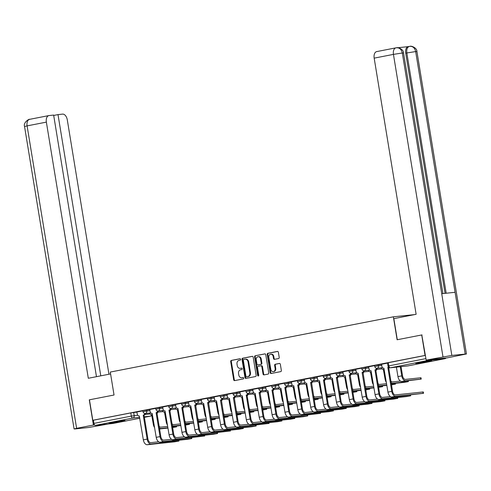 <?xml version="1.0" encoding="UTF-8"?>
<svg xmlns="http://www.w3.org/2000/svg" width="491" height="491" viewBox="0 0 491 491"><rect width="100%" height="100%" fill="white"/><g stroke="black" fill="none" stroke-linecap="round" stroke-linejoin="round"><path stroke-width="0.74" d="M240.633 359.332A0.718 0.577 -96.1 0 0 239.952 358.737L231.341 360.419A1.025 0.822 -96.1 0 0 230.696 361.585L233.673 379.764A1.025 0.822 -96.1 0 0 234.649 380.611L243.26 378.935A0.718 0.577 -96.1 0 0 243.027 377.518L241.91 377.739A3.277 2.639 -96.1 0 1 241.732 377.763A3.277 2.639 -96.1 0 1 238.792 375.014L238.546 373.498A3.277 2.639 -96.1 0 1 240.608 369.76L241.719 369.545A0.718 0.577 -96.1 0 0 241.486 368.127L240.375 368.348A3.277 2.639 -96.1 0 1 240.191 368.373A3.277 2.639 -96.1 0 1 237.251 365.623L237.006 364.107A3.277 2.639 -96.1 0 1 239.068 360.369L240.185 360.155A0.718 0.577 -96.1 0 0 240.633 359.332M112.206 422.413A8.138 0.338 170.7 0 0 108.977 423.217A8.138 0.338 170.7 0 0 113.433 422.794A8.138 0.338 170.7 0 0 121.811 421.395A8.138 0.338 170.7 0 0 125.039 420.591A8.138 0.338 170.7 0 0 120.583 421.014A8.138 0.338 170.7 0 0 112.206 422.413M418.884 362.561A8.138 0.338 170.7 0 0 415.656 363.365A8.138 0.338 170.7 0 0 420.112 362.941A8.138 0.338 170.7 0 0 428.49 361.536A8.138 0.338 170.7 0 0 431.718 360.732A8.138 0.338 170.7 0 0 427.262 361.155A8.138 0.338 170.7 0 0 418.884 362.561M278.563 358.547A1.025 0.822 -96.1 0 0 279.207 357.38L278.372 352.28A1.025 0.822 -96.1 0 0 277.397 351.427L267.841 353.293A1.025 0.822 -96.1 0 0 267.196 354.465L270.167 372.638A1.025 0.822 -96.1 0 0 271.142 373.491L280.705 371.626A1.025 0.822 -96.1 0 0 281.349 370.46L280.343 364.297A1.025 0.822 -96.1 0 0 279.367 363.444L275.273 364.242A1.025 0.822 -96.1 0 0 274.629 365.414L275.132 368.465A2.737 2.203 -96.1 0 1 273.254 371.613A2.737 2.203 -96.1 0 1 270.793 369.312L268.835 357.35A2.737 2.203 -96.1 0 1 270.713 354.201A2.737 2.203 -96.1 0 1 273.168 356.503L273.499 358.498A1.025 0.822 -96.1 0 0 274.469 359.344L278.563 358.547M92.799 420.278L89.448 399.809L114.041 395.01L110.285 372.068L393.359 316.818L397.115 339.76L421.708 334.96L425.065 355.429L92.799 420.278L93.413 420.21L93.934 423.402L131.324 416.104L137.775 415.269M253.178 357.196A1.025 0.822 -96.1 0 0 252.202 356.349L242.646 358.215A1.025 0.822 -96.1 0 0 242.002 359.381L244.978 377.554A1.025 0.822 -96.1 0 0 245.954 378.408L255.51 376.542A1.025 0.822 -96.1 0 0 256.155 375.376L253.178 357.196M255.24 355.754L264.802 353.888A1.025 0.822 -96.1 0 1 265.778 354.741L268.755 372.915A1.025 0.822 -96.1 0 1 268.104 374.081L264.017 374.885A1.025 0.822 -96.1 0 1 263.041 374.032L261.832 366.66A1.025 0.822 -96.1 0 0 260.856 365.807L258.143 366.335A1.025 0.822 -96.1 0 0 257.499 367.507L258.757 375.179A0.718 0.577 -96.1 0 1 257.622 375.4L254.596 356.92A1.025 0.822 -96.1 0 1 255.24 355.754L265.066 353.888M414.484 314.614L393.359 316.818M426.851 360.032A2.087 1.234 79 0 0 427.771 360.48L445.19 358.626A2.087 1.234 79 0 0 445.257 358.614A2.087 1.234 79 0 0 445.932 358M421.708 334.96L422.051 334.923M425.065 355.429L425.409 355.392M93.413 420.21L130.802 412.919L136.964 412.115M113.053 423.451A2.087 1.234 -101 0 1 112.991 423.463A2.087 1.234 -101 0 1 112.924 423.475L95.506 425.329A2.087 1.234 -101 0 1 93.934 423.402M155.764 408.34L149.724 409.519L150.178 411.667A2.087 1.682 -96.1 0 0 152.05 413.416A2.087 1.682 -96.1 0 0 152.167 413.397L156.218 437.346A5.266 3.118 79 0 0 160.176 442.207L187.537 439.292L191.809 438.537L191.337 438.555L191.208 437.763M168.634 405.824L162.699 406.996M181.51 403.314L175.575 404.48M194.387 400.803L188.452 401.969M207.257 398.287L201.218 399.465L201.678 401.613A2.087 1.682 -96.1 0 0 203.55 403.363A2.087 1.682 -96.1 0 0 203.667 403.35L207.711 427.293A5.266 3.118 79 0 0 211.676 432.16L239.037 429.244L243.303 428.483L242.836 428.502L242.707 427.71M220.134 395.777L214.094 396.955L214.555 399.097A2.087 1.682 -96.1 0 0 216.421 400.852A2.087 1.682 -96.1 0 0 216.537 400.834L220.588 424.783A5.266 3.118 79 0 0 224.547 429.643L251.914 426.728L256.179 425.973L255.713 425.992L255.578 425.2M233.01 393.26L227.075 394.433M245.881 390.75L239.847 391.928L240.302 394.077A2.087 1.682 -96.1 0 0 242.173 395.826A2.087 1.682 -96.1 0 0 242.29 395.807L246.335 419.756A5.266 3.118 79 0 0 250.3 424.617L277.661 421.701L281.926 420.947L281.46 420.965L281.331 420.173M258.757 388.24L252.718 389.418L253.178 391.56A2.087 1.682 -96.1 0 0 255.05 393.316A2.087 1.682 -96.1 0 0 255.16 393.297L259.211 417.24A5.266 3.118 79 0 0 263.17 422.107L290.537 419.191L294.803 418.43L294.336 418.449L294.207 417.657M271.633 385.723L265.594 386.902L266.048 389.05A2.087 1.682 -96.1 0 0 267.92 390.799A2.087 1.682 -96.1 0 0 268.037 390.787L272.088 414.729A5.266 3.118 79 0 0 276.046 419.59L303.413 416.681L307.679 415.92L307.206 415.938L307.078 415.147M284.51 383.213L278.575 384.379M297.38 380.697L291.445 381.869M310.257 378.187L304.217 379.365L304.672 381.513A2.087 1.682 -96.1 0 0 306.544 383.262A2.087 1.682 -96.1 0 0 306.66 383.244L310.711 407.192A5.266 3.118 79 0 0 314.67 412.053L342.037 409.138L346.302 408.383L345.83 408.402L345.701 407.61M323.133 375.67L317.094 376.849L317.548 378.997A2.087 1.682 -96.1 0 0 319.42 380.752A2.087 1.682 -96.1 0 0 319.537 380.734L323.587 404.676A5.266 3.118 79 0 0 327.546 409.543L354.913 406.628L359.179 405.867L358.706 405.885L358.577 405.093M336.004 373.16L329.964 374.338L330.425 376.487A2.087 1.682 -96.1 0 0 332.297 378.236A2.087 1.682 -96.1 0 0 332.413 378.217L336.458 402.166A5.266 3.118 79 0 0 340.423 407.027L367.784 404.118L372.049 403.357L371.583 403.375L371.454 402.583M348.88 370.65L342.841 371.828L343.301 373.97A2.087 1.682 -96.1 0 0 345.167 375.725A2.087 1.682 -96.1 0 0 345.283 375.707L349.334 399.649A5.266 3.118 79 0 0 353.293 404.516L380.66 401.601L384.926 400.846L384.459 400.859L384.324 400.067M361.757 368.133L355.717 369.312L356.171 371.46A2.087 1.682 -96.1 0 0 358.043 373.209A2.087 1.682 -96.1 0 0 358.16 373.197L362.211 397.139A5.266 3.118 79 0 0 366.169 402.006L393.537 399.091L397.802 398.33L397.329 398.348L397.201 397.557M374.627 365.623L368.594 366.802L369.048 368.944A2.087 1.682 -96.1 0 0 370.92 370.699A2.087 1.682 -96.1 0 0 371.036 370.68L375.081 394.629A5.266 3.118 79 0 0 379.046 399.49L406.407 396.575L410.672 395.82L410.206 395.838L410.077 395.046M387.503 363.107L381.568 364.279M378.297 364.721L378.487 365.85L374.774 366.513L374.59 365.378L381.587 364.371M365.427 367.231L365.611 368.367L361.898 369.023L361.714 367.894L368.71 366.881M352.55 369.748L352.734 370.877L349.027 371.534L348.843 370.404L355.834 369.398M339.674 372.258L339.858 373.387L336.151 374.05L335.967 372.921L342.963 371.908M326.803 374.774L326.988 375.903L323.274 376.56L323.09 375.431L330.087 374.424M313.927 377.284L314.111 378.414L310.404 379.077L310.214 377.941L317.211 376.935M301.051 379.795L301.235 380.93L297.528 381.587L297.343 380.457L304.334 379.445M288.18 382.311L288.364 383.44L284.651 384.103L284.467 382.968L291.464 381.961M275.304 384.821L275.488 385.957L271.781 386.613L271.591 385.484L278.587 384.471M262.427 387.338L262.611 388.467L258.904 389.124L258.72 387.994L265.711 386.988M249.551 389.848L249.741 390.977L246.028 391.64L245.844 390.505L252.84 389.498M236.68 392.358L236.865 393.494L233.151 394.15L232.967 393.021L239.964 392.008M223.804 394.874L223.988 396.004L220.281 396.667L220.097 395.531L227.088 394.525M210.927 397.385L211.112 398.52L207.405 399.177L207.22 398.048L214.217 397.035M198.057 399.901L198.241 401.03L194.528 401.687L194.344 400.558L201.341 399.551M185.181 402.411L185.365 403.541L181.658 404.203L181.467 403.074L188.464 402.061M172.304 404.928L172.488 406.057L168.781 406.714L168.597 405.584L175.588 404.578M159.434 407.438L159.618 408.567L155.905 409.23L155.721 408.095L162.717 407.088M146.557 409.948L146.741 411.084L143.034 411.74L142.844 410.611L149.841 409.598M142.887 410.85L136.848 412.029L137.302 414.177A2.087 1.682 -96.1 0 0 139.174 415.932A2.087 1.682 -96.1 0 0 139.291 415.914L143.341 439.856A5.266 3.118 79 0 0 147.3 444.723L174.667 441.808L178.933 441.047L178.46 441.065L178.331 440.274M425.409 355.416L387.467 362.867L387.988 366.053L425.93 358.608M240.627 368.318A3.277 2.639 -96.1 0 0 240.811 368.305A3.277 2.639 -96.1 0 0 240.989 368.281L240.375 368.348M241.713 368.14L240.989 368.281M242.161 377.708A3.277 2.639 -96.1 0 0 242.345 377.702A3.277 2.639 -96.1 0 0 242.529 377.671L241.91 377.739M243.248 377.53L242.529 377.671M240.173 358.749L231.961 360.351A1.025 0.822 -96.1 0 0 231.316 361.523L234.293 379.696A1.025 0.822 -96.1 0 0 234.999 380.543M252.472 356.349L243.26 358.148A1.025 0.822 -96.1 0 0 242.615 359.314L245.592 377.493A1.025 0.822 -96.1 0 0 246.298 378.34M243.769 359.455A0.718 0.577 -96.1 0 0 243.315 360.271L245.93 376.223A0.718 0.577 -96.1 0 0 246.611 376.818L247.783 376.591A3.277 2.639 -96.1 0 0 249.851 372.853L248.065 361.947A3.277 2.639 -96.1 0 0 245.126 359.197A3.277 2.639 -96.1 0 0 244.941 359.222L243.769 359.455M247.145 376.763A0.718 0.577 -96.1 0 0 247.225 376.757L246.611 376.818M245.555 359.16A3.277 2.639 -96.1 0 1 245.739 359.13A3.277 2.639 -96.1 0 1 248.679 361.885L250.465 372.786A3.277 2.639 -96.1 0 1 248.403 376.523L247.225 376.757M260.973 365.795L261.476 365.74A1.025 0.822 -96.1 0 1 262.452 366.593L263.655 373.964A1.025 0.822 -96.1 0 0 264.367 374.811M255.854 355.687A1.025 0.822 -96.1 0 0 255.21 356.859L258.235 375.333A0.718 0.577 -96.1 0 0 258.561 375.861M260.58 359.013A2.737 2.203 -96.1 0 0 258.125 356.712A2.737 2.203 -96.1 0 0 256.247 359.854L256.94 364.07A1.025 0.822 -96.1 0 0 257.916 364.923L260.629 364.396A1.025 0.822 -96.1 0 0 261.273 363.223L260.58 359.013L261.2 358.946A2.737 2.203 -96.1 0 0 258.739 356.644L258.125 356.712M258.413 364.868A1.025 0.822 -96.1 0 0 258.53 364.856L257.916 364.923M261.2 358.946L261.887 363.162A1.025 0.822 -96.1 0 1 261.243 364.328L258.53 364.856M270.713 354.201L271.327 354.134A2.737 2.203 -96.1 0 1 273.788 356.435L274.113 358.43A1.025 0.822 -96.1 0 0 274.819 359.277M273.254 371.613L273.868 371.546A2.737 2.203 -96.1 0 0 275.746 368.403L275.132 368.465M279.631 363.45L275.887 364.181A1.025 0.822 -96.1 0 0 275.242 365.347L275.746 368.403M277.667 351.433L268.454 353.232A1.025 0.822 -96.1 0 0 267.81 354.398L270.786 372.571A1.025 0.822 -96.1 0 0 271.492 373.424M172.636 427.575L176.607 426.851L176.14 426.869L176.005 426.078M149.645 413.017A2.087 1.682 -96.1 0 0 151.486 414.619A2.087 1.682 -96.1 0 0 151.602 414.6L153.327 424.347A5.266 3.118 79 0 0 154.628 427.643M157.764 412.152A2.087 1.682 83.9 0 1 157.034 413.459M167.707 426.409L160.864 427.133A3.91 2.314 -101 0 1 159.133 426.28M159.575 428.968L167.983 428.072M159.409 427.937A5.266 3.118 79 0 0 161.085 428.471L167.928 427.741M172.58 427.25L176.14 426.869M145.453 413.465A2.087 1.682 83.9 0 1 144.133 415.036L143.212 415.147L147.134 439.114A5.266 3.118 79 0 0 151.099 443.981L178.46 441.065M158.697 441.808L150.878 442.643A3.91 2.314 -101 0 1 147.938 439.028L144.01 415.061M143.212 415.147L143.335 415.122A2.087 1.682 -96.1 0 0 144.667 413.447M185.506 425.065L189.483 424.341L189.01 424.359L188.882 423.567M162.521 410.507A2.087 1.682 -96.1 0 0 164.362 412.102A2.087 1.682 -96.1 0 0 164.479 412.09L166.204 421.837A5.266 3.118 79 0 0 167.505 425.132M171.206 408.438A2.087 1.682 83.9 0 1 169.886 410.01L169.763 410.034A2.087 1.682 -96.1 0 0 169.769 410.034L168.959 410.12L172.887 434.093A5.266 3.118 79 0 0 176.846 438.954L204.213 436.039L204.084 435.247M170.641 409.641A2.087 1.682 83.9 0 1 169.911 410.949M180.584 423.893L173.74 424.623A3.91 2.314 -101 0 1 172.01 423.77M172.451 426.458L180.86 425.562M172.28 425.421A5.266 3.118 79 0 0 173.961 425.961L180.805 425.231M185.457 424.733L189.01 424.359M198.382 422.548L202.36 421.824L201.887 421.843L201.758 421.051M175.397 407.99A2.087 1.682 -96.1 0 0 177.239 409.592A2.087 1.682 -96.1 0 0 177.355 409.574L179.08 419.326A5.266 3.118 79 0 0 180.375 422.622M183.517 407.125A2.087 1.682 83.9 0 1 182.787 408.432M193.46 421.382L186.617 422.107A3.91 2.314 -101 0 1 184.886 421.26M185.328 423.942L193.73 423.052M185.156 422.911A5.266 3.118 79 0 0 186.832 423.445L193.681 422.72M198.327 422.223L201.887 421.843M110.585 373.927L88.312 378.273L46.369 122.124L27.097 125.886L76.621 428.33L93.419 425.046L89.288 399.846M108.953 374.246L67.298 119.896A6.26 3.707 79 0 0 62.596 114.115L58.006 114.606L100.784 375.842M76.621 428.33L74.08 428.962L75.332 428.913L88.693 427.489L108.695 423.923M94.622 424.924L93.419 425.046M96.475 376.683L53.636 115.066L49.051 115.557A6.26 3.707 79 0 0 48.861 115.588A6.26 3.707 79 0 0 46.369 122.124M53.697 115.446L58.006 114.606M397.293 339.723L393.837 318.641L416.123 314.295L374.173 58.141A6.26 3.707 -101 0 1 376.671 51.604A6.26 3.707 -101 0 1 376.855 51.58M465.192 354.011L455.083 292.286L441.728 293.71L451.837 355.429L466.45 353.962L447.111 357.871L426.176 360.106L421.8 334.948M451.837 355.429L426.176 360.106M408.309 46.62L397.931 47.725M445.055 293.354L405.719 53.175A6.26 3.707 -101 0 1 408.217 46.633A6.26 3.707 -101 0 1 408.402 46.608M442.937 293.581L403.534 52.942L402.307 52.985C401.411 49.296 399.416 47.559 396.323 47.787L395.942 47.842A6.26 3.707 -101 0 1 396.127 47.817M403.534 52.942C403.688 49.278 397.796 47.075 396.697 47.731L396.648 47.731M446.184 293.231L406.836 52.954L415.668 51.567C414.778 47.873 412.79 46.142 409.703 46.357L410.077 46.301C411.182 45.645 417.08 47.848 416.92 51.518L415.668 51.567L455.083 292.286M162.902 408.217L159.618 408.567A2.087 1.682 83.9 0 1 158.305 410.949A2.087 1.682 83.9 0 1 157.01 412.526L156.089 412.636L160.011 436.603A5.266 3.118 79 0 0 163.969 441.464L191.337 438.555M171.574 439.298L163.755 440.132A3.91 2.314 -101 0 1 160.815 436.517L156.887 412.55M156.089 412.636L156.212 412.612A2.087 1.682 -96.1 0 0 157.543 410.936M162.699 406.984L163.055 409.15A2.087 1.682 -96.1 0 0 164.927 410.906A2.087 1.682 -96.1 0 0 165.044 410.887L169.088 434.83A5.266 3.118 79 0 0 173.047 439.697L204.213 436.039M184.45 436.781L176.625 437.616A3.91 2.314 -101 0 1 173.685 434.007L169.763 410.034M168.959 410.12L169.082 410.095A2.087 1.682 -96.1 0 0 170.414 408.42M211.259 420.038L215.23 419.314L214.763 419.332L214.635 418.541M188.268 405.48A2.087 1.682 -96.1 0 0 190.115 407.082A2.087 1.682 -96.1 0 0 190.226 407.064L191.95 416.81A5.266 3.118 79 0 0 193.251 420.106M195.516 405.032A2.087 1.682 -96.1 0 0 195.522 405.007L194.712 405.093L198.634 429.066A5.266 3.118 79 0 0 202.593 433.927L229.96 431.012L229.831 430.22M196.388 404.615A2.087 1.682 83.9 0 1 195.657 405.922M206.337 418.866L199.487 419.596A3.91 2.314 -101 0 1 197.763 418.743M198.198 421.431L206.607 420.535M198.033 420.394A5.266 3.118 79 0 0 199.708 420.934L206.551 420.204M211.204 419.707L214.763 419.332M224.135 417.528L228.106 416.804L227.634 416.816L227.505 416.024M201.144 402.964A2.087 1.682 -96.1 0 0 202.986 404.566A2.087 1.682 -96.1 0 0 203.102 404.547L204.827 414.3A5.266 3.118 79 0 0 206.128 417.596M208.387 402.516A2.087 1.682 -96.1 0 0 208.399 402.497L207.583 402.583L211.511 426.55A5.266 3.118 79 0 0 215.469 431.417L242.836 428.502M209.264 402.104A2.087 1.682 83.9 0 1 208.534 403.412M219.207 416.356L212.364 417.086A3.91 2.314 -101 0 1 210.633 416.233M211.075 418.921L219.483 418.025M210.903 417.884A5.266 3.118 79 0 0 212.585 418.424L219.428 417.694M224.08 417.197L227.634 416.816M237.006 415.012L240.983 414.287L240.51 414.306L240.381 413.514M214.021 400.453A2.087 1.682 -96.1 0 0 215.862 402.055A2.087 1.682 -96.1 0 0 215.979 402.037L217.703 411.783A5.266 3.118 79 0 0 218.998 415.079M221.263 400.005A2.087 1.682 -96.1 0 0 221.269 399.981L220.459 400.073L224.387 424.04A5.266 3.118 79 0 0 228.346 428.901L255.713 425.992M222.141 399.588A2.087 1.682 83.9 0 1 221.41 400.895M232.083 413.839L225.24 414.57A3.91 2.314 -101 0 1 223.509 413.717M223.951 416.405L232.36 415.509M223.779 415.368A5.266 3.118 79 0 0 225.455 415.908L232.304 415.177M236.95 414.686L240.51 414.306M175.575 404.474L175.925 406.64A2.087 1.682 -96.1 0 0 177.797 408.389A2.087 1.682 -96.1 0 0 177.914 408.371L181.965 432.319A5.266 3.118 79 0 0 185.923 437.18L213.29 434.271L217.556 433.51L217.083 433.528L216.954 432.737M188.648 403.191L185.365 403.541A2.087 1.682 83.9 0 1 184.051 405.922A2.087 1.682 83.9 0 1 182.762 407.499L181.836 407.61L185.764 431.577A5.266 3.118 79 0 0 189.722 436.444L217.083 433.528M197.321 434.271L189.501 435.106A3.91 2.314 -101 0 1 186.562 431.491L182.634 407.524M181.836 407.61L181.958 407.585A2.087 1.682 -96.1 0 0 183.29 405.91M188.446 401.957L188.802 404.124A2.087 1.682 -96.1 0 0 190.674 405.879A2.087 1.682 -96.1 0 0 190.79 405.861L194.841 429.803A5.266 3.118 79 0 0 198.8 434.67L229.96 431.012M196.952 403.412A2.087 1.682 83.9 0 1 195.633 404.989L199.438 428.981A3.91 2.314 -101 0 0 202.378 432.589L210.197 431.761M194.712 405.093L194.835 405.069A2.087 1.682 -96.1 0 0 196.167 403.393M209.829 400.902A2.087 1.682 83.9 0 1 208.509 402.473L212.308 426.464A3.91 2.314 -101 0 0 215.248 430.079L223.074 429.244M207.583 402.583L207.711 402.559A2.087 1.682 -96.1 0 0 209.043 400.883M249.882 412.501L253.853 411.777L253.387 411.796L253.258 411.004M226.897 397.943A2.087 1.682 -96.1 0 0 228.738 399.539A2.087 1.682 -96.1 0 0 228.855 399.527L230.574 409.273A5.266 3.118 79 0 0 231.875 412.569M234.139 397.495A2.087 1.682 -96.1 0 0 234.146 397.471L233.335 397.557L237.257 421.523A5.266 3.118 79 0 0 241.222 426.391L268.583 423.475L268.454 422.683M235.017 397.078A2.087 1.682 83.9 0 1 234.287 398.385M244.96 411.329L238.117 412.059A3.91 2.314 -101 0 1 236.386 411.206M236.822 413.895L245.23 412.999M236.656 412.857A5.266 3.118 79 0 0 238.331 413.397L245.175 412.667M249.827 412.17L253.387 411.796M222.699 398.385A2.087 1.682 83.9 0 1 221.386 399.962L225.185 423.954A3.91 2.314 -101 0 0 228.125 427.563L235.944 426.734M220.459 400.073L220.582 400.048A2.087 1.682 -96.1 0 0 221.914 398.373M262.759 409.985L266.73 409.261L266.257 409.279L266.128 408.487M239.768 395.427A2.087 1.682 -96.1 0 0 241.609 397.029A2.087 1.682 -96.1 0 0 241.725 397.01L243.45 406.757A5.266 3.118 79 0 0 244.751 410.053M247.887 394.561A2.087 1.682 83.9 0 1 247.157 395.869M257.83 408.819L250.987 409.543A3.91 2.314 -101 0 1 249.256 408.696M249.698 411.378L258.106 410.482M249.526 410.347A5.266 3.118 79 0 0 251.208 410.881L258.051 410.157M262.703 409.66L266.257 409.279M227.069 394.42L227.425 396.587A2.087 1.682 -96.1 0 0 229.297 398.342A2.087 1.682 -96.1 0 0 229.414 398.324L233.464 422.266A5.266 3.118 79 0 0 237.423 427.133L268.583 423.475M235.576 395.875A2.087 1.682 83.9 0 1 234.256 397.446L238.061 421.444A3.91 2.314 -101 0 0 241.001 425.053L248.82 424.218M233.335 397.557L233.458 397.532A2.087 1.682 -96.1 0 0 234.79 395.856M275.629 407.475L279.606 406.751L279.134 406.769L279.005 405.977M252.644 392.917A2.087 1.682 -96.1 0 0 254.485 394.518A2.087 1.682 -96.1 0 0 254.602 394.5L256.327 404.246A5.266 3.118 79 0 0 257.622 407.542M259.886 392.469A2.087 1.682 -96.1 0 0 259.892 392.444L259.082 392.53L263.01 416.503A5.266 3.118 79 0 0 266.969 421.364L294.336 418.449M260.764 392.051A2.087 1.682 83.9 0 1 260.034 393.359M270.707 406.303L263.863 407.033A3.91 2.314 -101 0 1 262.133 406.18M262.575 408.868L270.983 407.972M262.403 407.831A5.266 3.118 79 0 0 264.084 408.371L270.928 407.64M275.58 407.143L279.134 406.769M248.452 393.359A2.087 1.682 83.9 0 1 247.133 394.936L246.212 395.046L250.134 419.013A5.266 3.118 79 0 0 254.093 423.88L281.46 420.965M261.697 421.708L253.878 422.542A3.91 2.314 -101 0 1 250.932 418.927L247.01 394.96M246.212 395.046L246.335 395.022A2.087 1.682 -96.1 0 0 247.667 393.346M288.505 404.958L292.476 404.234L292.01 404.253L291.881 403.461M265.521 390.4A2.087 1.682 -96.1 0 0 267.362 392.002A2.087 1.682 -96.1 0 0 267.478 391.984L269.203 401.736A5.266 3.118 79 0 0 270.498 405.032M274.199 388.338A2.087 1.682 83.9 0 1 272.879 389.909L272.757 389.934A2.087 1.682 -96.1 0 0 272.769 389.934M273.64 389.535A2.087 1.682 83.9 0 1 272.91 390.848M283.583 403.792L276.74 404.523A3.91 2.314 -101 0 1 275.009 403.67M275.445 406.352L283.853 405.462M275.279 405.32A5.266 3.118 79 0 0 276.955 405.854L283.798 405.13M288.45 404.633L292.01 404.253M261.329 390.848A2.087 1.682 83.9 0 1 260.009 392.419L263.808 416.417A3.91 2.314 -101 0 0 266.748 420.026L274.567 419.197M259.082 392.53L259.205 392.505A2.087 1.682 -96.1 0 0 260.537 390.83M301.382 402.448L305.353 401.724L304.886 401.742L304.751 400.951M278.391 387.89A2.087 1.682 -96.1 0 0 280.232 389.492A2.087 1.682 -96.1 0 0 280.349 389.473L282.073 399.22A5.266 3.118 79 0 0 283.375 402.516M287.075 385.822A2.087 1.682 83.9 0 1 285.756 387.399L285.633 387.424A2.087 1.682 -96.1 0 0 285.645 387.417L284.835 387.503L288.757 411.476A5.266 3.118 79 0 0 292.716 416.337L320.083 413.422L319.954 412.636M286.511 387.025A2.087 1.682 83.9 0 1 285.78 388.332M296.454 401.276L289.61 402.006A3.91 2.314 -101 0 1 287.879 401.153M288.321 403.841L296.73 402.945M288.156 402.804A5.266 3.118 79 0 0 289.831 403.344L296.674 402.614M301.327 402.123L304.886 401.742M314.252 399.938L318.229 399.214L317.757 399.226L317.628 398.434M291.267 385.374A2.087 1.682 -96.1 0 0 293.109 386.976A2.087 1.682 -96.1 0 0 293.225 386.957L294.95 396.71A5.266 3.118 79 0 0 296.251 400.005M299.387 384.514A2.087 1.682 83.9 0 1 298.657 385.822M309.33 398.766L302.487 399.496A3.91 2.314 -101 0 1 300.756 398.643M301.198 401.331L309.606 400.435M301.026 400.294A5.266 3.118 79 0 0 302.708 400.834L309.551 400.104M314.203 399.606L317.757 399.226M327.129 397.422L331.106 396.697L330.633 396.716L330.504 395.924M304.144 382.863A2.087 1.682 -96.1 0 0 305.985 384.465A2.087 1.682 -96.1 0 0 306.102 384.447L307.826 394.193A5.266 3.118 79 0 0 309.121 397.489M311.386 382.415A2.087 1.682 -96.1 0 0 311.392 382.391L310.582 382.483L314.51 406.45A5.266 3.118 79 0 0 318.469 411.311L345.83 408.402M312.264 381.998A2.087 1.682 83.9 0 1 311.533 383.305M322.206 396.255L315.363 396.98A3.91 2.314 -101 0 1 313.632 396.127M314.074 398.815L322.477 397.919M313.902 397.784A5.266 3.118 79 0 0 315.578 398.318L322.427 397.587M327.074 397.096L330.633 396.716M340.005 394.911L343.976 394.187L343.51 394.205L343.381 393.414M317.014 380.353A2.087 1.682 -96.1 0 0 318.862 381.949A2.087 1.682 -96.1 0 0 318.972 381.937L320.697 391.683A5.266 3.118 79 0 0 321.998 394.979M325.134 379.488A2.087 1.682 83.9 0 1 324.404 380.795M335.083 393.739L328.233 394.469A3.91 2.314 -101 0 1 326.509 393.616M326.945 396.305L335.353 395.408M326.779 395.267A5.266 3.118 79 0 0 328.454 395.807L335.298 395.077M339.95 394.58L343.51 394.205M352.882 392.395L356.853 391.671L356.38 391.689L356.251 390.897M329.891 377.837A2.087 1.682 -96.1 0 0 331.732 379.439A2.087 1.682 -96.1 0 0 331.848 379.42L333.573 389.173A5.266 3.118 79 0 0 334.874 392.469M337.133 377.389A2.087 1.682 -96.1 0 0 337.145 377.37L336.329 377.456L340.257 401.423A5.266 3.118 79 0 0 344.216 406.29L371.583 403.375M338.011 376.971A2.087 1.682 83.9 0 1 337.28 378.279M347.953 391.229L341.11 391.953A3.91 2.314 -101 0 1 339.379 391.106M339.821 393.788L348.229 392.898M339.649 392.757A5.266 3.118 79 0 0 341.331 393.291L348.174 392.567M352.826 392.07L356.38 391.689M365.752 389.885L369.729 389.16L369.257 389.179L369.128 388.387M342.767 375.327A2.087 1.682 -96.1 0 0 344.608 376.928A2.087 1.682 -96.1 0 0 344.725 376.91L346.45 386.656A5.266 3.118 79 0 0 347.745 389.952M350.009 374.878A2.087 1.682 -96.1 0 0 350.015 374.854L349.205 374.94L353.133 398.913A5.266 3.118 79 0 0 357.092 403.774L384.459 400.859M350.887 374.461A2.087 1.682 83.9 0 1 350.157 375.768M360.83 388.712L353.986 389.443A3.91 2.314 -101 0 1 352.256 388.59M352.698 391.278L361.106 390.382M352.526 390.241A5.266 3.118 79 0 0 354.201 390.781L361.051 390.05M365.697 389.553L369.257 389.179M287.444 416.681L279.625 417.516A3.91 2.314 -101 0 1 276.685 413.901L272.757 389.934L271.959 390.02L275.881 413.987A5.266 3.118 79 0 0 279.845 418.854L307.206 415.938M271.959 390.02L272.082 389.995A2.087 1.682 -96.1 0 0 273.413 388.32M278.569 384.373L278.925 386.534A2.087 1.682 -96.1 0 0 280.797 388.289A2.087 1.682 -96.1 0 0 280.913 388.271L284.964 412.219A5.266 3.118 79 0 0 288.923 417.08L320.083 413.422M300.32 414.171L292.501 414.999A3.91 2.314 -101 0 1 289.561 411.39L285.633 387.424M284.835 387.503L284.958 387.479A2.087 1.682 -96.1 0 0 286.29 385.809M291.445 381.857L291.801 384.023A2.087 1.682 -96.1 0 0 293.673 385.779A2.087 1.682 -96.1 0 0 293.79 385.76L297.834 409.703A5.266 3.118 79 0 0 301.793 414.57L329.16 411.654L333.426 410.893L332.959 410.912L332.83 410.12M299.952 383.311A2.087 1.682 83.9 0 1 298.632 384.883L297.706 384.993L301.634 408.96A5.266 3.118 79 0 0 305.592 413.827L332.959 410.912M313.197 411.654L305.371 412.489A3.91 2.314 -101 0 1 302.431 408.874L298.51 384.907M297.706 384.993L297.828 384.969A2.087 1.682 -96.1 0 0 299.16 383.293M312.822 380.795A2.087 1.682 83.9 0 1 311.509 382.372L315.308 406.364A3.91 2.314 -101 0 0 318.248 409.979L326.067 409.144M310.582 382.483L310.705 382.458A2.087 1.682 -96.1 0 0 312.037 380.783M330.271 375.554L326.988 375.903A2.087 1.682 83.9 0 1 325.674 378.285A2.087 1.682 83.9 0 1 324.379 379.856L323.459 379.966L327.38 403.94A5.266 3.118 79 0 0 331.339 408.8L358.706 405.885M338.943 406.628L331.124 407.462A3.91 2.314 -101 0 1 328.184 403.854L324.256 379.881M323.459 379.966L323.581 379.942A2.087 1.682 -96.1 0 0 324.913 378.266M338.575 375.775A2.087 1.682 83.9 0 1 337.256 377.346L341.055 401.337A3.91 2.314 -101 0 0 343.995 404.952L351.82 404.118M336.329 377.456L336.458 377.432A2.087 1.682 -96.1 0 0 337.79 375.756M378.629 387.374L382.599 386.65L382.133 386.663L382.004 385.871M355.644 372.81A2.087 1.682 -96.1 0 0 357.485 374.412A2.087 1.682 -96.1 0 0 357.601 374.394L359.32 384.146A5.266 3.118 79 0 0 360.621 387.442M362.886 372.362A2.087 1.682 -96.1 0 0 362.892 372.344L362.082 372.43L366.004 396.397A5.266 3.118 79 0 0 369.969 401.264L397.329 398.348M363.763 371.951A2.087 1.682 83.9 0 1 363.033 373.258M373.706 386.202L366.863 386.933A3.91 2.314 -101 0 1 365.132 386.079M365.568 388.768L373.976 387.872M365.402 387.73A5.266 3.118 79 0 0 367.078 388.271L373.921 387.54M378.573 387.043L382.133 386.663M356.018 370.527L352.734 370.877A2.087 1.682 83.9 0 1 351.421 373.258A2.087 1.682 83.9 0 1 350.132 374.836L353.931 398.827A3.91 2.314 -101 0 0 356.871 402.436L364.69 401.607M349.205 374.94L349.328 374.915A2.087 1.682 -96.1 0 0 350.66 373.24M391.505 384.858L395.476 384.134L395.003 384.152L394.874 383.361M368.514 370.3A2.087 1.682 -96.1 0 0 370.355 371.902A2.087 1.682 -96.1 0 0 370.472 371.883L372.196 381.63A5.266 3.118 79 0 0 373.498 384.926M377.198 368.232A2.087 1.682 83.9 0 1 375.879 369.809L375.756 369.833A2.087 1.682 -96.1 0 0 375.768 369.827M376.634 369.435A2.087 1.682 83.9 0 1 375.903 370.742M386.577 383.686L379.733 384.416A3.91 2.314 -101 0 1 378.002 383.563M378.444 386.251L386.853 385.355M378.273 385.214A5.266 3.118 79 0 0 379.954 385.754L386.798 385.024M391.45 384.533L395.003 384.152M364.322 370.748A2.087 1.682 83.9 0 1 363.002 372.319L366.808 396.311A3.91 2.314 -101 0 0 369.748 399.926L377.567 399.091M362.082 372.43L362.205 372.405A2.087 1.682 -96.1 0 0 363.536 370.73M391.321 383.741L404.087 382.379L408.352 381.624L407.88 381.642L407.751 380.85M381.39 367.79A2.087 1.682 -96.1 0 0 383.232 369.385A2.087 1.682 -96.1 0 0 383.348 369.373L385.073 379.12A5.266 3.118 79 0 0 386.368 382.415M387.829 367.403L388.633 367.317A2.087 1.682 -96.1 0 0 388.639 367.317L387.829 367.403L391.757 391.37A5.266 3.118 79 0 0 395.715 396.237L423.082 393.322L422.861 391.984L423.328 391.965L423.549 393.303L423.082 393.322M389.265 367.655A2.087 1.682 83.9 0 1 388.78 368.232M400.429 381.071L392.61 381.906A3.91 2.314 -101 0 1 390.879 381.053M391.149 382.704A5.266 3.118 79 0 0 392.831 383.244L407.88 381.642M390.443 396.581L382.624 397.409A3.91 2.314 -101 0 1 379.678 393.8L375.756 369.833L374.958 369.919L378.88 393.886A5.266 3.118 79 0 0 382.839 398.747L410.206 395.838M374.958 369.919L375.081 369.895A2.087 1.682 -96.1 0 0 376.413 368.219M396.397 367.139L397.949 376.603A5.266 3.118 79 0 0 401.908 381.47L421.223 379.107L420.756 379.126L420.535 377.788L421.008 377.769L421.223 379.107M400.245 366.728L401.742 375.867A5.266 3.118 79 0 0 405.701 380.728L420.756 379.126M420.535 377.788L405.486 379.39A3.91 2.314 -101 0 1 402.546 375.781L401.049 366.648M381.568 364.267L381.924 366.433A2.087 1.682 -96.1 0 0 383.796 368.189A2.087 1.682 -96.1 0 0 383.907 368.17L387.958 392.113A5.266 3.118 79 0 0 391.916 396.98L423.549 393.303M422.861 391.984L395.494 394.899A3.91 2.314 -101 0 1 392.555 391.29L388.633 367.317M387.951 367.378A2.087 1.682 -96.1 0 0 388.516 367.133M427.771 360.48L390.382 367.777L407.806 365.918L445.19 358.626M133.681 412.465L134.203 415.65A2.087 1.682 -96.1 0 1 132.889 418.031L95.506 425.329M145.005 414.502L150.086 413.962M144.385 417.332L150.314 416.178L144.299 416.816M139.647 417.313L132.889 418.031A2.087 1.234 -101 0 1 131.324 416.104L130.802 412.919M112.924 423.475L139.8 418.228L112.991 423.463M374.774 366.513A2.087 2.087 0 0 0 377.057 368.25A2.087 1.682 83.9 0 0 377.174 368.232A2.087 1.682 83.9 0 0 378.487 365.85L381.771 365.5M361.898 369.023A2.087 2.087 0 0 0 364.181 370.76A2.087 1.682 83.9 0 0 364.297 370.742A2.087 1.682 83.9 0 0 365.611 368.367L368.894 368.017M336.151 374.05A2.087 2.087 0 0 0 338.434 375.787A2.087 1.682 83.9 0 0 338.545 375.768A2.087 1.682 83.9 0 0 339.858 373.387L343.148 373.037M310.404 379.077A2.087 2.087 0 0 0 312.681 380.813A2.087 1.682 83.9 0 0 312.798 380.795A2.087 1.682 83.9 0 0 314.111 378.414L317.395 378.064M297.528 381.587A2.087 2.087 0 0 0 299.805 383.324A2.087 1.682 83.9 0 0 299.921 383.305A2.087 1.682 83.9 0 0 301.235 380.93L304.524 380.58M284.651 384.103A2.087 2.087 0 0 0 286.934 385.84A2.087 1.682 83.9 0 0 287.051 385.822A2.087 1.682 83.9 0 0 288.364 383.44L291.648 383.09M271.781 386.613A2.087 2.087 0 0 0 274.058 388.35A2.087 1.682 83.9 0 0 274.174 388.332A2.087 1.682 83.9 0 0 275.488 385.957L278.771 385.607M258.904 389.124A2.087 2.087 0 0 0 261.181 390.867A2.087 1.682 83.9 0 0 261.298 390.848A2.087 1.682 83.9 0 0 262.611 388.467L265.901 388.117M246.028 391.64A2.087 2.087 0 0 0 248.311 393.377A2.087 1.682 83.9 0 0 248.428 393.359A2.087 1.682 83.9 0 0 249.741 390.977L253.025 390.627M233.151 394.15A2.087 2.087 0 0 0 235.435 395.887A2.087 1.682 83.9 0 0 235.551 395.875A2.087 1.682 83.9 0 0 236.865 393.494L240.148 393.144M220.281 396.667A2.087 2.087 0 0 0 222.558 398.404A2.087 1.682 83.9 0 0 222.675 398.385A2.087 1.682 83.9 0 0 223.988 396.004L227.272 395.654M207.405 399.177A2.087 2.087 0 0 0 209.688 400.914A2.087 1.682 83.9 0 0 209.798 400.895A2.087 1.682 83.9 0 0 211.112 398.52L214.401 398.17M194.528 401.687A2.087 2.087 0 0 0 196.811 403.43A2.087 1.682 83.9 0 0 196.928 403.412A2.087 1.682 83.9 0 0 198.241 401.03L201.525 400.681M168.781 406.714A2.087 2.087 0 0 0 171.058 408.451A2.087 1.682 83.9 0 0 171.175 408.438A2.087 1.682 83.9 0 0 172.488 406.057L175.778 405.707M143.034 411.74A2.087 2.087 0 0 0 145.311 413.477A2.087 1.682 83.9 0 0 145.428 413.459A2.087 1.682 83.9 0 0 146.741 411.084L150.025 410.734M163.049 411.55A2.087 1.682 83.9 0 1 162.852 411.605A2.087 1.682 -96.1 0 1 162.736 411.624A2.087 2.087 0 0 0 163.061 411.562M162.619 411.63A2.087 1.682 -96.1 0 0 162.736 411.624L157.721 412.158M158.305 410.949A2.087 1.682 83.9 0 1 158.188 410.967A2.087 2.087 0 0 1 155.905 409.23M175.925 409.04A2.087 1.682 83.9 0 1 175.723 409.095A2.087 1.682 -96.1 0 1 175.606 409.113A2.087 2.087 0 0 0 175.931 409.052M175.49 409.12A2.087 1.682 -96.1 0 0 175.606 409.113L170.592 409.647M188.802 406.523A2.087 1.682 83.9 0 1 188.599 406.579A2.087 1.682 -96.1 0 1 188.483 406.597A2.087 2.087 0 0 0 188.808 406.536M188.366 406.603A2.087 1.682 -96.1 0 0 188.483 406.597L183.468 407.131M184.051 405.922A2.087 1.682 83.9 0 1 183.935 405.94A2.087 2.087 0 0 1 181.658 404.203M201.672 404.013A2.087 1.682 83.9 0 1 201.476 404.068A2.087 1.682 -96.1 0 1 201.359 404.087A2.087 2.087 0 0 0 201.684 404.025M201.242 404.093A2.087 1.682 -96.1 0 0 201.359 404.087L196.345 404.621M214.549 401.503A2.087 1.682 83.9 0 1 214.346 401.552A2.087 1.682 -96.1 0 1 214.236 401.57A2.087 2.087 0 0 0 214.561 401.509M214.119 401.583A2.087 1.682 -96.1 0 0 214.236 401.57L209.215 402.104M227.425 398.987A2.087 1.682 83.9 0 1 227.223 399.042A2.087 1.682 -96.1 0 1 227.106 399.06A2.087 2.087 0 0 0 227.431 398.999M226.989 399.066A2.087 1.682 -96.1 0 0 227.106 399.06L222.092 399.594M240.295 396.476A2.087 1.682 83.9 0 1 240.099 396.532A2.087 1.682 -96.1 0 1 239.982 396.544A2.087 2.087 0 0 0 240.308 396.489M239.866 396.556A2.087 1.682 -96.1 0 0 239.982 396.544L234.968 397.078M253.172 393.96A2.087 1.682 83.9 0 1 252.975 394.015A2.087 1.682 -96.1 0 1 252.859 394.034A2.087 2.087 0 0 0 253.184 393.972M252.742 394.04A2.087 1.682 -96.1 0 0 252.859 394.034L247.845 394.568M266.048 391.45A2.087 1.682 83.9 0 1 265.846 391.505A2.087 1.682 -96.1 0 1 265.729 391.523A2.087 2.087 0 0 0 266.054 391.462M265.613 391.53A2.087 1.682 -96.1 0 0 265.729 391.523L260.715 392.057M278.919 388.933A2.087 1.682 83.9 0 1 278.722 388.989A2.087 1.682 -96.1 0 1 278.606 389.007A2.087 2.087 0 0 0 278.931 388.946M278.489 389.013A2.087 1.682 -96.1 0 0 278.606 389.007L273.591 389.541M291.795 386.423A2.087 1.682 83.9 0 1 291.599 386.478A2.087 1.682 -96.1 0 1 291.482 386.497A2.087 2.087 0 0 0 291.807 386.435M291.366 386.503A2.087 1.682 -96.1 0 0 291.482 386.497L286.468 387.031M304.672 383.913A2.087 1.682 83.9 0 1 304.469 383.968A2.087 1.682 -96.1 0 1 304.352 383.98A2.087 2.087 0 0 0 304.678 383.919M304.236 383.993A2.087 1.682 -96.1 0 0 304.352 383.98L299.338 384.514M317.548 381.397A2.087 1.682 83.9 0 1 317.346 381.452A2.087 1.682 -96.1 0 1 317.229 381.47A2.087 2.087 0 0 0 317.554 381.409M317.112 381.476A2.087 1.682 -96.1 0 0 317.229 381.47L312.215 382.004M330.418 378.886A2.087 1.682 83.9 0 1 330.222 378.942A2.087 1.682 -96.1 0 1 330.105 378.96A2.087 2.087 0 0 0 330.431 378.899M329.989 378.966A2.087 1.682 -96.1 0 0 330.105 378.96L325.091 379.494M325.674 378.285A2.087 1.682 83.9 0 1 325.558 378.297A2.087 2.087 0 0 1 323.274 376.56M343.295 376.37A2.087 1.682 83.9 0 1 343.092 376.425A2.087 1.682 -96.1 0 1 342.982 376.444A2.087 2.087 0 0 0 343.307 376.382M342.865 376.45A2.087 1.682 -96.1 0 0 342.982 376.444L337.961 376.978M356.171 373.86A2.087 1.682 83.9 0 1 355.969 373.915A2.087 1.682 -96.1 0 1 355.852 373.933A2.087 2.087 0 0 0 356.178 373.872M355.736 373.939A2.087 1.682 -96.1 0 0 355.852 373.933L350.838 374.467M351.421 373.258A2.087 1.682 83.9 0 1 351.304 373.277A2.087 2.087 0 0 1 349.027 371.534M369.042 371.349A2.087 1.682 83.9 0 1 368.845 371.399A2.087 1.682 -96.1 0 1 368.729 371.417A2.087 2.087 0 0 0 369.054 371.356M368.612 371.429A2.087 1.682 -96.1 0 0 368.729 371.417L363.714 371.951M381.918 368.833A2.087 1.682 83.9 0 1 381.722 368.888A2.087 1.682 -96.1 0 1 381.605 368.907A2.087 2.087 0 0 0 381.93 368.845M381.489 368.913A2.087 1.682 -96.1 0 0 381.605 368.907L376.591 369.441M388.295 362.659L388.817 365.85A2.087 1.234 -101 0 0 390.382 367.777A2.087 1.682 83.9 0 1 390.265 367.796L407.69 365.936A2.087 1.682 83.9 0 1 407.573 365.942M445.257 358.614L407.868 365.912A2.087 1.234 79 0 1 407.806 365.918A2.087 1.682 83.9 0 1 407.69 365.936A2.087 2.087 0 0 0 407.868 365.912A2.087 1.234 79 0 0 407.929 365.893M151.633 414.6A2.087 1.682 -96.1 0 1 150.314 416.178A2.087 1.234 79 0 0 150.375 416.165A2.087 1.234 79 0 0 150.577 416.098M234.293 379.696L233.673 379.764M231.316 361.523L230.696 361.585M231.961 360.351L231.341 360.419M245.592 377.493L244.978 377.554M242.615 359.314L242.002 359.381M243.26 358.148L242.646 358.215M248.403 376.523L247.783 376.591M250.465 372.786L249.851 372.853M248.679 361.885L248.065 361.947M263.655 373.964L263.041 374.032M262.452 366.593L261.832 366.66M258.235 375.333L257.622 375.4M255.21 356.859L254.596 356.92M261.243 364.328L260.629 364.396M261.887 363.162L261.273 363.223M274.113 358.43L273.499 358.498M273.788 356.435L273.168 356.503M275.242 365.347L274.629 365.414M275.887 364.181L275.273 364.242M270.786 372.571L270.167 372.638M267.81 354.398L267.196 354.465M268.454 353.232L267.841 353.293M153.327 424.347L154.064 424.206M159.544 428.772L161.085 428.471M147.134 439.114L143.341 439.856M143.335 415.122L144.133 415.036M151.099 443.981L147.3 444.723M166.204 421.837L166.94 421.695M172.421 426.262L173.961 425.961M179.08 419.326L179.81 419.179M185.291 423.745L186.832 423.445M29.779 119.319A6.26 3.707 -101 0 0 29.589 119.344A6.26 3.707 -101 0 0 27.097 125.886L24.55 126.518L74.08 428.962M442.974 356.828L393.444 54.384L374.173 58.141M410.028 46.307L409.519 46.387C407.297 47.032 406.407 49.223 406.836 52.954L405.719 53.175M441.728 293.71L402.307 52.985L393.444 54.384A6.26 3.707 -101 0 1 395.942 47.842L376.671 51.604M160.011 436.603L156.218 437.346M156.212 412.612L157.01 412.526M163.969 441.464L160.176 442.207M172.887 434.093L169.088 434.83M169.082 410.095L169.886 410.01M176.846 438.954L173.047 439.697M191.95 416.81L192.687 416.669M198.168 421.235L199.708 420.934M204.827 414.3L205.563 414.152M211.044 418.725L212.585 418.424M217.703 411.783L218.44 411.642M223.914 416.208L225.455 415.908M185.764 431.577L181.965 432.319M181.958 407.585L182.762 407.499M189.722 436.444L185.923 437.18M198.634 429.066L194.841 429.803M194.835 405.069L195.633 404.989M202.593 433.927L198.8 434.67M211.511 426.55L207.711 427.293M207.711 402.559L208.509 402.473M215.469 431.417L211.676 432.16M230.574 409.273L231.31 409.132M236.791 413.698L238.331 413.397M224.387 424.04L220.588 424.783M220.582 400.048L221.386 399.962M228.346 428.901L224.547 429.643M243.45 406.757L244.187 406.616M249.667 411.182L251.208 410.881M237.257 421.523L233.464 422.266M233.458 397.532L234.256 397.446M241.222 426.391L237.423 427.133M256.327 404.246L257.063 404.105M262.538 408.672L264.084 408.371M250.134 419.013L246.335 419.756M246.335 395.022L247.133 394.936M254.093 423.88L250.3 424.617M269.203 401.736L269.933 401.589M275.414 406.155L276.955 405.854M263.01 416.503L259.211 417.24M259.205 392.505L260.009 392.419M266.969 421.364L263.17 422.107M282.073 399.22L282.81 399.079M288.291 403.645L289.831 403.344M294.95 396.71L295.686 396.562M301.167 401.135L302.708 400.834M307.826 394.193L308.557 394.052M314.037 398.618L315.578 398.318M320.697 391.683L321.433 391.542M326.914 396.108L328.454 395.807M333.573 389.173L334.31 389.025M339.79 393.592L341.331 393.291M346.45 386.656L347.186 386.515M352.661 391.082L354.201 390.781M275.881 413.987L272.088 414.729M272.082 389.995L272.879 389.909M279.845 418.854L276.046 419.59M288.757 411.476L284.964 412.219M284.958 387.479L285.756 387.399M292.716 416.337L288.923 417.08M301.634 408.96L297.834 409.703M297.828 384.969L298.632 384.883M305.592 413.827L301.793 414.57M314.51 406.45L310.711 407.192M310.705 382.458L311.509 382.372M318.469 411.311L314.67 412.053M327.38 403.94L323.587 404.676M323.581 379.942L324.379 379.856M331.339 408.8L327.546 409.543M340.257 401.423L336.458 402.166M336.458 377.432L337.256 377.346M344.216 406.29L340.423 407.027M359.32 384.146L360.056 383.999M365.537 388.571L367.078 388.271M353.133 398.913L349.334 399.649M349.328 374.915L350.132 374.836M357.092 403.774L353.293 404.516M372.196 381.63L372.933 381.489M378.414 386.055L379.954 385.754M366.004 396.397L362.211 397.139M362.205 372.405L363.002 372.319M369.969 401.264L366.169 402.006M385.073 379.12L385.809 378.978M391.284 383.545L392.831 383.244M378.88 393.886L375.081 394.629M375.081 369.895L375.879 369.809M382.839 398.747L379.046 399.49M397.949 376.603L401.742 375.867M401.908 381.47L405.701 380.728M391.757 391.37L387.958 392.113M395.715 396.237L391.916 396.98M150.768 412.9L145.311 413.477M163.644 410.384L158.188 410.967M176.521 407.874L171.058 408.451M189.391 405.357L183.935 405.94M202.267 402.847L196.811 403.43M215.144 400.337L209.688 400.914M228.014 397.82L222.558 398.404M240.891 395.31L235.435 395.887M253.767 392.794L248.311 393.377M266.644 390.284L261.181 390.867M279.514 387.767L274.058 388.35M292.39 385.257L286.934 385.84M305.267 382.747L299.805 383.324M318.137 380.23L312.681 380.813M331.014 377.72L325.558 378.297M343.89 375.204L338.434 375.787M356.761 372.694L351.304 373.277M369.637 370.183L364.181 370.76M382.514 367.667L377.057 368.25M387.988 366.053A2.087 2.087 0 0 0 390.265 367.796M144.385 417.338L150.375 416.165A2.087 2.087 0 0 0 151.817 415.104M240.811 368.305L240.191 368.373M242.345 377.702L241.732 377.763M247.188 376.763L246.574 376.824M245.739 359.13L245.126 359.197M261.531 365.734L260.917 365.801M258.475 364.868L257.855 364.93M176.607 426.851L176.472 426.028M178.933 441.047L178.798 440.224M189.483 424.341L189.348 423.518M202.36 421.824L202.224 421.002M24.55 126.518C22.954 122.547 29.448 118.619 29.589 119.344L48.861 115.588M466.45 353.962L416.92 51.518M409.328 46.418L408.217 46.633M191.809 438.537L191.674 437.714M204.679 436.02L204.544 435.198M215.23 419.314L215.095 418.492M228.106 416.804L227.971 415.975M240.983 414.287L240.848 413.465M217.556 433.51L217.421 432.688M230.432 431L230.297 430.171M243.303 428.483L243.168 427.661M253.853 411.777L253.718 410.955M256.179 425.973L256.044 425.151M266.73 409.261L266.595 408.438M269.056 423.457L268.921 422.634M279.606 406.751L279.471 405.928M281.926 420.947L281.797 420.124M292.476 404.234L292.341 403.412M294.803 418.43L294.668 417.608M305.353 401.724L305.218 400.902M318.229 399.214L318.094 398.385M331.106 396.697L330.971 395.875M343.976 394.187L343.841 393.365M356.853 391.671L356.718 390.848M369.729 389.16L369.594 388.338M307.679 415.92L307.544 415.098M320.555 413.41L320.42 412.581M333.426 410.893L333.291 410.071M346.302 408.383L346.167 407.561M359.179 405.867L359.044 405.044M372.049 403.357L371.914 402.534M382.599 386.65L382.464 385.822M384.926 400.846L384.791 400.018M395.476 384.134L395.341 383.311M397.802 398.33L397.667 397.507M408.352 381.624L408.217 380.801M410.672 395.82L410.544 394.997"/></g></svg>

